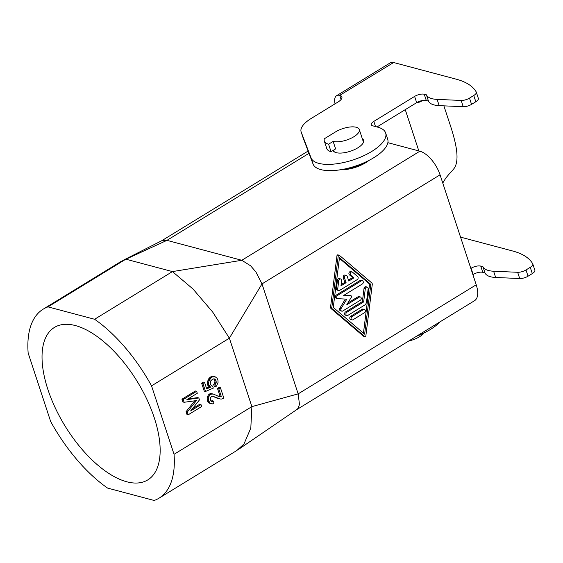 <?xml version="1.0" encoding="UTF-8"?>
<svg xmlns="http://www.w3.org/2000/svg" width="563" height="563" viewBox="0 0 563 563"><rect width="100%" height="100%" fill="white"/><g stroke="black" fill="none" stroke-linecap="round" stroke-linejoin="round"><path stroke-width="0.84" d="M48.003 306.87A110.848 52.584 -121.5 0 0 43.196 309.15A110.848 52.584 -121.5 0 0 28.15 353.029L50.656 421.483A110.848 52.584 -121.5 0 0 107.582 488.079L154.192 500.479A110.848 52.584 -121.5 0 0 158.998 498.192L236.84 450.506L243.962 444.017L250.809 428.105L251.879 406.627L229.38 338.18L151.538 385.866A110.848 52.584 -121.5 0 0 94.612 319.27L172.454 271.584L125.845 259.184L48.003 306.87L94.612 319.27M296.497 409.765L297.665 408.794L299.488 404.544L298.158 393.875L261.999 283.9L229.38 338.18L212.617 311.958L192.996 289.002L172.454 271.584L241.809 260.282L166.929 240.359L121.031 261.471L43.196 309.15M211.019 401.159L212.033 400.68L213.307 401.018L214.017 403.164L212.441 403.896L210.252 403.361L208.486 400.455L208.866 396.704L209.619 395.303L211.062 394.184L213.229 394.03L218.627 396.352L221.259 396.38L218.754 388.766L220.429 387.738L223.835 398.09L221.526 399.033L220.091 398.97L212.969 396.303L211.765 396.331L210.281 397.942L210.485 400.399L211.442 401.461L213.307 401.018M211.181 403.727L208.972 403.024L208.085 402.158L207.212 400.11L207.177 397.555L208.338 394.966L209.788 393.847L210.689 393.523L213.229 394.03M217.719 396.078L219.978 396.042L217.48 388.428L219.155 387.4L220.429 387.738M220.091 398.97L212.335 396.218M206.445 388.097L209.302 386.865L207.761 385.233L207.304 381.995L208.943 378.406L211.16 376.577L213.096 376.33L215.235 376.844L217.121 378.273L217.93 380.124L218.064 382.383L216.593 385.866L215.713 386.872L214.904 385.029L216.234 382.333L215.932 380.173L214.51 378.934L212.913 378.969L210.865 380.701L210.224 383.67L211.266 385.613L212.659 386.169L213.3 388.118L205.537 391.468L202.905 383.466L204.58 382.439L206.698 388.878L210.583 387.203L208.718 384.592L208.577 382.333L209.197 380.546L211.097 377.738L212.441 376.914L215.235 376.844M215.713 386.872L214.44 386.535L213.63 384.684L214.714 383.086L214.975 380.813L213.687 378.871M205.537 391.468L204.256 391.13L201.624 383.121L203.306 382.094L204.58 382.439M184.122 402.278L182.848 401.94L181.948 399.202L183.221 399.54L184.122 402.278L196.466 400.582L187.331 412.039L188.232 414.776L186.958 414.431L186.057 411.701L194.728 400.821M181.948 399.202L195.368 390.982L196.642 391.32L183.221 399.54M187.986 398.97L197.55 397.619L198.83 397.964L186.888 399.646L197.289 393.277L196.642 391.32M192.377 408.766L199.731 404.262L201.012 404.6L190.611 410.969L199.471 399.913L198.83 397.964M296.567 409.723L474.56 300.684A22.886 10.859 -121.5 0 0 476.221 284.794L298.158 393.875L251.879 406.627L174.044 454.313L151.538 385.866M75.414 325.569A89.39 42.408 58.5 0 1 146.985 399.561A89.39 42.408 58.5 0 1 147.795 479.901A89.39 42.408 58.5 0 1 126.774 481.78A89.39 42.408 58.5 0 1 55.202 407.781A89.39 42.408 58.5 0 1 54.4 327.448A89.39 42.408 58.5 0 1 75.414 325.569M158.998 498.192A110.848 52.584 -121.5 0 0 174.044 454.313M360.285 296.933L359.011 296.595A1.788 1.407 104.9 0 0 358.04 296.764L359.314 297.102A1.788 1.407 104.9 0 1 360.285 296.933A1.788 1.407 104.9 0 1 361.263 298.418A1.788 1.407 104.9 0 1 360.341 300.227L342.768 310.994A1.788 1.407 104.9 0 1 341.79 311.156A1.788 1.407 104.9 0 1 341.136 308.489L346.815 299.129L337.92 298.7A1.788 1.407 104.9 0 1 337.687 298.657A1.788 1.407 104.9 0 1 336.709 297.18A1.788 1.407 104.9 0 1 337.631 295.371L361.34 280.846A1.788 1.407 104.9 0 1 362.319 280.677A1.788 1.407 104.9 0 1 363.29 282.162A1.788 1.407 104.9 0 1 362.368 283.97L343.669 295.427L350.953 295.779A0.894 0.704 104.9 0 1 351.396 297.137L346.745 304.801L359.314 297.102M476.221 284.794L440.062 174.819L261.999 283.9L255.898 271.964L250.655 265.835L241.809 260.282L419.871 151.201L387.865 142.685M440.062 174.819A22.886 10.859 -121.5 0 0 419.871 151.201M340.671 169.737A21.457 8.417 -18.2 0 0 343.106 169.73A21.457 8.417 -18.2 0 0 368.934 160.441M211.364 401.088L212.638 401.426M347.828 303.014L358.04 296.764M364.451 312.725L353.015 319.728A1.788 1.407 104.9 0 1 352.037 319.897A1.788 1.407 104.9 0 1 351.059 318.412A1.788 1.407 104.9 0 1 351.988 316.603L363.424 309.601A1.788 1.407 104.9 0 1 364.395 309.432A1.788 1.407 104.9 0 1 365.373 310.917A1.788 1.407 104.9 0 1 364.451 312.725M349.904 295.505A0.894 0.704 104.9 0 0 349.672 295.441L350.953 295.779M363.445 333.162L369.567 284.069L339.39 258.333M369.567 284.069L370.841 284.406L364.634 334.183L333.268 307.426L339.475 257.657L370.841 284.406M364.697 336.498A0.894 0.704 104.9 0 0 365.859 335.78L372.263 284.47A1.788 1.407 104.9 0 0 371.756 282.922L339.412 255.342A0.894 0.704 104.9 0 0 338.25 256.052L331.846 307.37A1.788 1.407 104.9 0 0 332.353 308.918L364.697 336.498L363.416 336.16A0.894 0.704 104.9 0 0 363.902 336.287M340.629 278.945L339.355 278.608A1.788 1.407 104.9 0 0 337.476 280.268L336.463 288.397A1.788 1.407 104.9 0 0 337.42 290.191L338.701 290.529A1.788 1.407 104.9 0 0 339.672 290.367L357.245 279.6A1.788 1.407 104.9 0 0 357.639 276.546L352.515 272.175A1.788 1.407 104.9 0 0 352.072 271.943A1.788 1.407 104.9 0 0 350.355 273.006A1.788 1.407 104.9 0 0 350.707 275.159L353.909 277.89L348.771 281.036L347.23 276.349A1.788 1.407 104.9 0 0 346.351 275.448A1.788 1.407 104.9 0 0 344.852 276.109A1.788 1.407 104.9 0 0 344.549 277.995L346.09 282.682L340.96 285.828L341.593 280.747A1.788 1.407 104.9 0 0 340.629 278.945A1.788 1.407 104.9 0 0 338.75 280.606L337.737 288.735A1.788 1.407 104.9 0 0 338.701 290.529M341.108 284.611L344.816 282.344L343.275 277.658L344.549 277.995M346.351 275.448L345.077 275.103A1.788 1.407 104.9 0 0 343.578 275.771A1.788 1.407 104.9 0 0 343.275 277.658M348.469 280.107L352.628 277.552L349.426 274.821L350.707 275.159M352.072 271.943L350.791 271.605A1.788 1.407 104.9 0 0 349.074 272.668A1.788 1.407 104.9 0 0 349.426 274.821M346.885 315.547L345.612 315.203A1.788 1.407 104.9 0 1 344.633 313.718A1.788 1.407 104.9 0 1 345.555 311.916L362.382 301.606L364.029 288.397L365.303 288.742A1.788 1.407 104.9 0 1 367.182 287.081A1.788 1.407 104.9 0 1 368.146 288.875L366.499 302.085A3.575 2.815 104.9 0 1 364.683 305.069L347.864 315.379A1.788 1.407 104.9 0 1 346.885 315.547A1.788 1.407 104.9 0 1 345.907 314.063A1.788 1.407 104.9 0 1 346.836 312.254L363.656 301.944L365.303 288.742M367.182 287.081L365.908 286.743A1.788 1.407 104.9 0 0 364.029 288.397M344.084 295.167L349.672 295.441M345.372 299.059L339.862 308.151A1.788 1.407 104.9 0 0 340.516 310.818L341.79 311.156M362.319 280.677L361.038 280.339A1.788 1.407 104.9 0 0 360.067 280.508L336.357 295.033A1.788 1.407 104.9 0 0 335.428 296.835A1.788 1.407 104.9 0 0 336.407 298.32L337.687 298.657M364.395 309.432L363.121 309.094A1.788 1.407 104.9 0 0 362.15 309.256L350.707 316.265A1.788 1.407 104.9 0 0 349.785 318.074A1.788 1.407 104.9 0 0 350.763 319.559L352.037 319.897M338.138 254.997A0.894 0.704 104.9 0 0 336.97 255.715L330.572 307.025A1.788 1.407 104.9 0 0 331.079 308.58L332.353 308.918M363.416 336.16L331.079 308.58M208.085 402.158L209.359 402.496M207.599 401.285L208.873 401.623M217.487 398.273L218.768 398.611M324.309 141.031L326.772 148.533A21.457 8.417 -18.2 0 0 331.051 151.693L335.611 148.899L333.148 141.404A15.377 6.031 -18.2 0 0 350.411 138.568A15.377 6.031 -18.2 0 0 359.293 129.525A15.377 6.031 -18.2 0 0 356.231 127.259A15.377 6.031 -18.2 0 0 335.541 131.897L324.309 138.779A21.457 8.417 -18.2 0 0 324.309 141.031A21.457 8.417 -18.2 0 0 328.588 144.198L333.148 141.404M331.051 151.693L328.588 144.198M209.788 393.847L211.062 394.184M210.689 393.523L211.962 393.861M208.972 403.024L210.252 403.361M188.232 414.776L201.653 406.549L201.012 404.6M424.03 332.986A15.377 6.031 161.8 0 1 419.576 336.716A15.377 6.031 161.8 0 1 408.745 341.002M207.212 400.11L208.486 400.455M207.057 399.033L208.331 399.371M208.338 394.966L209.619 395.303M209.112 394.255L210.393 394.593M207.177 397.555L208.451 397.893M186.057 411.701L187.331 412.039M218.845 396.268L220.126 396.605M219.978 396.042L221.259 396.38M344.739 168.984A21.457 8.417 -18.2 0 0 365.211 162.25M207.592 396.359L208.866 396.704M215.932 397.823L217.205 398.161M214.707 397.161L215.981 397.499M217.48 388.428L218.754 388.766M308.981 153.333L166.929 240.359L161.757 240.718L123.396 260.19M209.823 377.4L211.097 377.738M211.16 376.577L212.441 376.914M208.401 379.209L209.675 379.546M208.943 378.406L210.217 378.744M207.923 380.208L209.197 380.546M212.3 376.351L213.574 376.689M213.096 376.33L214.376 376.668M207.29 383.178L208.563 383.516M207.304 381.995L208.577 382.333M214.341 383.783L215.615 384.121M214.714 383.086L215.988 383.424M213.63 384.684L214.904 385.029M211.252 401.32L212.068 401.539M207.761 385.233L209.035 385.571M207.437 384.255L208.718 384.592M214.975 380.813L216.248 381.151M214.651 379.835L215.932 380.173M208.479 386.197L209.76 386.535M214.96 381.995L216.234 382.333M211.787 385.936L212.659 386.169M213.996 379.068L215.27 379.406M201.624 383.121L202.905 383.466M209.302 386.865L210.583 387.203M352.628 277.552L353.909 277.89M344.816 282.344L346.09 282.682M362.382 301.606L363.656 301.944M534.759 270.022A7.15 2.808 161.8 0 1 534.85 270.219A7.15 2.808 161.8 0 1 532.309 273.59L528.052 276.201A7.15 2.808 161.8 0 1 519.712 278.537L495.665 277.475A28.607 11.225 161.8 0 1 484.975 272.914L482.794 272.33A7.15 2.808 161.8 0 0 473.166 274.491L472.892 274.66M440.139 321.769A39.333 15.433 161.8 0 1 416.374 336.329M422.82 100.453L419.857 102.03L416.486 102.769M442.764 183.045L445.833 178.021L449.26 173.918A78.665 30.874 161.8 0 0 453.166 169.569C461.322 160.835 454.813 138.709 449.14 121.791L443.876 105.844M336.597 95.71L390.279 62.824A14.3 6.784 -121.5 0 1 393.643 62.521L339.749 95.358A14.3 6.784 -121.5 0 0 336.597 95.71A14.3 6.784 -121.5 0 0 335.048 103.838M393.643 62.521L456.185 79.165A107.273 42.098 161.8 0 1 476.207 91.931A7.15 2.808 161.8 0 1 476.298 92.135A7.15 2.808 161.8 0 1 473.757 95.506L469.5 98.11A7.15 2.808 161.8 0 1 461.16 100.453L437.113 99.391A28.607 11.225 161.8 0 1 426.423 94.83L424.242 94.246A7.15 2.808 161.8 0 0 414.614 96.407L373.818 121.397A7.15 2.808 161.8 0 0 371.277 124.768A7.15 2.808 161.8 0 0 372.706 125.816L377.808 127.182A39.333 15.433 161.8 0 1 385.648 132.981A39.333 15.433 161.8 0 1 353.444 159.815A39.333 15.433 161.8 0 1 311.015 157.816L301.191 132.052A28.607 11.225 161.8 0 1 301.128 131.862A28.607 11.225 161.8 0 1 311.283 118.399L338.074 101.98A10.725 4.208 161.8 0 0 341.882 96.935A10.725 4.208 161.8 0 0 339.953 95.414M362.312 138.695A16.088 6.313 161.8 0 1 363.571 140.243A16.088 6.313 161.8 0 1 350.475 151.194A16.088 6.313 161.8 0 1 333.064 150.462M478.261 98.18A7.15 2.808 161.8 0 1 478.353 98.384A7.15 2.808 161.8 0 1 475.812 101.755L471.555 104.359A7.15 2.808 161.8 0 1 463.215 106.703L439.168 105.64A28.607 11.225 161.8 0 1 428.478 101.08L426.297 100.496A7.15 2.808 161.8 0 0 416.669 102.656L376.992 126.964M385.648 132.981L387.703 139.23A39.333 15.433 161.8 0 1 355.499 166.064A39.333 15.433 161.8 0 1 313.07 164.065L303.246 138.301A28.607 11.225 161.8 0 1 303.183 138.111L301.128 131.862M333.845 150.567L334.021 151.454M426.423 94.83L428.478 101.08M460.548 237.129L512.682 250.999A107.273 42.098 161.8 0 1 532.704 263.773A7.15 2.808 161.8 0 1 532.795 263.977A7.15 2.808 161.8 0 1 530.255 267.341L525.997 269.951A7.15 2.808 161.8 0 1 517.657 272.288L493.61 271.225A28.607 11.225 161.8 0 1 482.92 266.665L480.739 266.088L482.794 272.33M480.739 266.088A7.15 2.808 161.8 0 0 471.111 268.241L470.837 268.41M482.92 266.665L484.975 272.914M350.707 316.265L351.988 316.603M362.15 309.256L363.424 309.601M330.572 307.025L331.846 307.37M336.97 255.715L338.25 256.052M339.862 308.151L341.136 308.489M337.476 280.268L338.75 280.606M336.463 288.397L337.737 288.735M345.555 311.916L346.836 312.254M360.067 280.508L361.34 280.846M336.357 295.033L337.631 295.371M405.254 109.651L418.823 150.919M339.749 95.358L341.101 99.475M301.191 132.052L303.246 138.301M311.015 157.816L313.07 164.065M373.818 121.397L375.514 126.569M414.614 96.407L416.669 102.656M424.242 94.246L426.297 100.496M437.113 99.391L439.168 105.64M461.16 100.453L463.215 106.703M469.5 98.11L471.555 104.359M473.757 95.506L475.812 101.755M471.111 268.241L473.166 274.491M493.61 271.225L495.665 277.475M517.657 272.288L519.712 278.537M525.997 269.951L528.052 276.201M530.255 267.341L532.309 273.59M349.792 295.462L351.066 295.8M337.913 254.877L339.186 255.222M363.642 336.28L364.923 336.618M334.26 151.834L333.683 150.082M296.645 409.674L238.107 449.682M308.109 151.053L161.651 240.774M476.298 92.135L478.353 98.384M532.795 263.977L534.85 270.219M363.473 142.235L359.293 129.525"/></g></svg>
